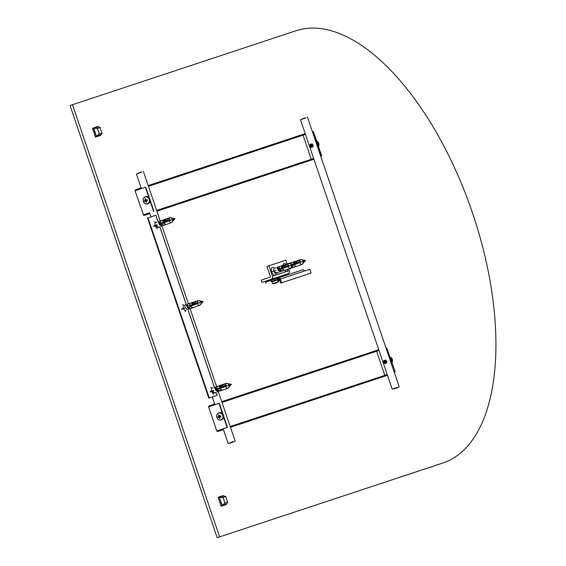 <?xml version="1.0" encoding="UTF-8"?>
<svg xmlns="http://www.w3.org/2000/svg" width="566" height="566" viewBox="0 0 566 566"><rect width="100%" height="100%" fill="white"/><g stroke="black" fill="none" stroke-linecap="round" stroke-linejoin="round"><path stroke-width="0.85" d="M157.673 220.676L155.841 215.278M155.841 215.271L147.507 218.037L208.804 398.103L217.203 395.316L208.804 398.103M147.981 217.875L209.279 397.94M200.039 301.225L200.527 302.145A0.99 0.467 -108.9 0 1 200.718 301.303M172.305 219.785L172.34 218.455M174.611 218.702L172.241 218.419M228.699 385.446L228.735 384.116M231.006 384.364L228.636 384.081M220.103 386.168L226.343 383.557A2.377 2.094 -108.3 0 0 226.308 383.557L224.023 384.477M221.929 385.064L220.124 386.026M228.466 384.158A2.377 2.094 -108.3 0 0 226.322 383.557A2.37 2.087 71.7 0 1 228.423 384.243M229.096 385.885A2.37 2.087 71.7 0 1 227.865 388.035M229.322 386.585A2.377 2.377 0 0 1 228.027 387.986A2.377 2.094 -108.3 0 0 229.018 386.918M210.113 391.615L213.573 390.427M213.729 390.88L210.304 392.054M212.434 390.816L212.59 391.269M198.107 300.73L195.871 301.501L198.107 300.73A2.377 2.094 -108.3 0 1 198.128 300.723A2.37 2.087 71.7 0 1 200.491 301.77M192.065 302.803L193.636 302.265L191.931 303.199M191.902 303.334L198.142 300.73A2.377 2.094 -108.3 0 1 200.18 301.246M200.888 303.475A2.37 2.087 71.7 0 1 199.671 305.208M201.121 303.758A2.377 2.377 0 0 1 199.826 305.159A2.377 2.094 -108.3 0 0 200.817 304.084M181.545 308.909L184.233 307.989L184.389 308.435L181.7 309.361M163.708 220.507L169.949 217.903A2.377 2.094 -108.3 0 0 169.913 217.903L167.628 218.816M165.534 219.41L163.73 220.365M172.071 218.504A2.377 2.094 -108.3 0 0 169.927 217.896A2.37 2.087 71.7 0 1 172.029 218.589M172.701 220.231A2.37 2.087 71.7 0 1 171.47 222.381M172.927 220.924A2.377 2.377 0 0 1 171.632 222.332A2.377 2.094 -108.3 0 0 172.623 221.256M167.678 218.667L169.92 217.91A2.377 1.132 -108.9 0 1 170.062 217.875M153.719 225.954L157.178 224.773M157.334 225.218L153.895 226.393M156.039 225.155L156.195 225.608M212.462 392.634A2.618 1.245 -108.9 0 1 211.79 391.538M211.62 391.099A2.618 1.245 -108.9 0 1 211.953 388.226A2.618 1.245 -108.9 0 1 211.96 388.226L213.248 387.788M212.455 392.295L212.476 393.129L213.127 392.068L212.455 392.295L212.802 392.599M218.426 391.552L215.087 387.151M216.155 392.804L212.476 393.129M215.653 392.5L214.903 392.762L213.127 392.068M218.568 391.502L217.294 391.941L214.401 387.392L215.993 386.84M219.247 388.163L216.403 388.828L217.316 386.387M216.806 388.715L216.785 386.571L218.794 385.878M225.579 386.111A2.618 1.245 -108.9 0 1 225.424 385.411L226.881 385.665L219.219 388.17L219.495 385.637M219.304 388.149L219.176 385.75L220.676 385.234A2.618 1.245 71.1 0 0 220.676 385.234A2.618 1.245 71.1 0 0 220.096 387.002L225.424 385.411M226.563 383.515L225.975 383.415A2.618 1.245 -108.9 0 1 226.308 383.394L226.683 383.465M225.975 383.415L220.683 385.234M216.523 388.764L215.306 388.969L215.83 390.526L217.125 389.882M220.492 390.837L216.962 389.917L219.573 388.764M221.985 390.328L219.679 391.12L217.365 389.769M228.077 387.936L227.666 388.375A2.618 1.245 -108.9 0 1 225.7 386.465L231.402 384.328L227.709 383.706M227.666 388.375L222.381 390.193A2.618 1.245 71.1 0 0 222.381 390.193L219.622 388.743L225.7 386.465M222.063 390.299L219.622 388.743M227.49 383.614L231.402 384.328L228.855 387.087M186.03 310.161L185.457 310.359A2.618 1.245 -108.9 0 1 185.457 310.359A2.618 1.245 -108.9 0 1 185.45 310.359A2.618 1.245 71.1 0 1 183.596 308.711M183.681 305.428A2.618 1.245 71.1 0 0 183.419 308.265M189.667 305.598L186.78 306.256L188.011 303.942M189.108 309.298L185.768 304.706M188.895 309.178L187.905 309.517C185.415 308.512 184.452 306.991 185.011 304.968L186.419 304.487M186.886 306.227L187.516 307.741M187.346 306.093L187.396 304.147L189.185 303.539M191.28 308.357L187.488 307.692L190.105 306.418M191.902 308.145L190.289 308.696L188.054 307.458M193.254 307.685L190.013 306.439L203.208 301.494L199.515 300.879M199.883 305.102L194.173 307.366A2.618 1.245 71.1 0 0 194.188 307.359A2.618 1.245 71.1 0 0 194.18 307.366L192.681 307.883L190.247 306.355M199.473 305.548A2.618 1.245 -108.9 0 1 197.506 303.638M198.369 300.688L192.482 302.407A2.618 1.245 71.1 0 0 192.475 302.407A2.618 1.245 71.1 0 0 191.895 304.175L197.223 302.577A2.618 1.245 71.1 0 0 197.385 303.284L189.596 305.626L190.226 303.178M189.836 305.555L189.78 303.334L192.553 302.612M197.782 300.588A2.618 1.245 -108.9 0 1 198.107 300.567L198.482 300.638M197.223 302.577L198.687 302.838L197.385 303.284M199.289 300.787L203.208 301.494L200.661 304.26M156.067 226.973A2.618 1.245 -108.9 0 1 155.395 225.884M155.226 225.438A2.618 1.245 -108.9 0 1 155.558 222.572A2.618 1.245 -108.9 0 1 155.565 222.565M156.06 226.641L156.082 227.468L156.732 226.407L156.06 226.641L156.407 226.938M162.032 225.891L158.692 221.497M159.761 227.143L156.082 227.468M159.258 226.846L158.508 227.1L156.732 226.407M162.173 225.841L160.9 226.28L158.006 221.73L159.598 221.186M162.852 222.502L160.008 223.167L160.921 220.726M160.411 223.054L160.39 220.91L162.4 220.224M169.184 220.45A2.618 1.245 -108.9 0 1 169.029 219.75L170.486 220.011L162.824 222.516L163.1 219.983M162.909 222.488L162.782 220.089L164.281 219.58A2.618 1.245 71.1 0 0 164.281 219.58A2.618 1.245 71.1 0 0 163.701 221.348L169.029 219.75M170.168 217.853L169.581 217.754A2.618 1.245 -108.9 0 1 169.913 217.74L170.288 217.804M169.581 217.754L164.289 219.573M160.128 223.11L158.912 223.308L159.435 224.865L160.73 224.221M164.098 225.183L160.567 224.263L163.178 223.103M165.59 224.667L163.284 225.459L160.97 224.108M171.682 222.275L171.272 222.721A2.618 1.245 -108.9 0 1 169.305 220.804L175.007 218.667L171.314 218.044M171.272 222.721L165.987 224.532A2.618 1.245 71.1 0 0 165.987 224.532L163.227 223.082L169.305 220.804M165.668 224.645L163.227 223.082M171.095 217.952L175.007 218.667L172.46 221.426M230.263 443.086L233.27 442.088L228.133 443.426L223.167 428.837L221.872 429.283L222.113 429.99L217.669 431.518L216.806 431.009L227.475 427.351L223.697 416.265M233.27 442.088L235.159 441.034L218.37 391.729M233.319 441.671L228.133 443.419M141.387 188.612L136.434 174.045L141.62 172.297M136.434 174.045L141.323 171.993M147.903 203.81A3.743 3.297 -108.3 0 0 147.931 203.802A3.743 3.297 -108.3 0 0 147.959 203.795L147.655 203.894A3.743 3.297 71.7 0 1 147.627 203.901A3.743 3.297 71.7 0 1 144.224 202.911M145.306 196.784L145.547 196.706A3.743 3.297 71.7 0 1 145.582 196.692A3.743 3.297 71.7 0 1 149.87 199.175A3.743 3.297 71.7 0 1 147.959 203.795M149.233 199.395A3.552 3.127 -108.3 0 0 145.129 197.046A3.552 3.127 -108.3 0 0 143.311 201.425A3.552 3.127 -108.3 0 0 147.415 203.774A3.552 3.127 -108.3 0 0 149.233 199.395M143.134 199.621A3.743 3.297 71.7 0 1 145.243 196.805A3.743 3.297 -108.3 0 1 145.278 196.791L145.582 196.692C147.584 196.268 149.035 197.088 149.933 199.161C150.485 201.383 149.82 202.932 147.931 203.802M144.259 200.725A1.797 1.578 -108.3 0 0 144.486 201.383A5.639 0.403 -21.2 0 0 145.087 201.199A5.632 1.429 -1.1 0 0 145.455 201.248A5.632 2.887 44.7 0 0 145.738 201.574A5.639 3.106 71 0 0 146.113 202.317A1.797 1.578 -108.3 0 0 146.693 202.119A5.639 2.236 -108.9 0 1 146.346 201.362A5.632 2.045 -84.8 0 1 146.346 200.944A5.632 0.616 -41.1 0 1 146.636 200.661A5.639 0.403 -21.2 0 0 147.408 200.378A1.797 1.578 -108.3 0 0 147.188 199.72A5.639 0.46 163.6 0 0 146.403 199.968A5.632 0.566 -176.5 0 1 146 199.932A5.632 2.023 -133 0 1 145.745 199.593A5.639 2.236 -108.9 0 1 145.561 198.786A1.797 1.578 -108.3 0 0 144.981 198.984A5.639 3.106 71 0 0 145.137 199.805A5.632 2.908 97.5 0 0 145.108 200.237A5.632 1.479 143.5 0 0 144.846 200.505A5.639 0.46 163.6 0 0 144.259 200.725M145.858 199.748L146.346 201.255L145.865 199.748M146.099 199.94L146.389 200.902M146.375 199.968L146.594 200.704M146.644 199.89L146.849 200.59M146.919 199.805L147.118 200.491M147.188 199.727L147.379 200.392M147.401 200.336L147.245 199.833M147.16 200.477L146.955 199.791M146.891 200.569L146.686 199.876M146.629 200.675L146.41 199.968M146.417 200.873L146.134 199.94M146.502 201.708L145.681 200.619L145.688 199.359M145.632 199.133L145.321 199.975L145.611 199.041M221.462 419.887A3.743 3.297 -108.3 0 0 221.49 419.88A3.743 3.297 -108.3 0 0 221.518 419.866L221.214 419.972A3.743 3.297 71.7 0 1 221.186 419.979A3.743 3.297 71.7 0 1 217.783 418.989M218.865 412.862L219.106 412.777A3.743 3.297 71.7 0 1 219.141 412.77A3.743 3.297 71.7 0 1 223.429 415.253A3.743 3.297 71.7 0 1 221.518 419.866M222.792 415.472A3.552 3.127 -108.3 0 0 218.688 413.116A3.552 3.127 -108.3 0 0 216.87 417.503A3.552 3.127 -108.3 0 0 220.973 419.852A3.552 3.127 -108.3 0 0 222.792 415.472M216.693 415.699A3.743 3.297 71.7 0 1 218.801 412.883A3.743 3.297 -108.3 0 1 218.837 412.869L219.141 412.77C221.143 412.345 222.594 413.166 223.492 415.239C224.044 417.46 223.379 419.003 221.49 419.88M217.818 416.802A1.797 1.578 -108.3 0 0 218.044 417.46A5.639 0.403 -21.2 0 0 218.639 417.276A5.632 1.429 -1.1 0 0 219.014 417.326A5.632 2.887 44.7 0 0 219.297 417.651A5.639 3.106 71 0 0 219.672 418.394A1.797 1.578 -108.3 0 0 220.252 418.196A5.639 2.236 -108.9 0 1 219.905 417.439A5.632 2.045 -84.8 0 1 219.905 417.022A5.632 0.616 -41.1 0 1 220.195 416.739A5.639 0.403 -21.2 0 0 220.966 416.456A1.797 1.578 -108.3 0 0 220.747 415.798A5.639 0.46 163.6 0 0 219.962 416.045A5.632 0.566 -176.5 0 1 219.558 416.003A5.632 2.023 -133 0 1 219.304 415.67A5.639 2.236 -108.9 0 1 219.12 414.864A1.797 1.578 -108.3 0 0 218.533 415.062A5.639 3.106 71 0 0 218.695 415.883A5.632 2.908 97.5 0 0 218.667 416.314A5.632 1.479 143.5 0 0 218.405 416.583A5.639 0.46 163.6 0 0 217.818 416.802M219.417 415.826L219.905 417.333L219.417 415.826M219.658 416.017L219.948 416.979L219.693 416.017M219.933 416.045L220.153 416.781M220.202 415.968L220.407 416.661M220.478 415.883L220.676 416.569M220.747 415.798L220.938 416.47M220.959 416.413L220.804 415.911M220.712 416.555L220.514 415.868M220.45 416.647L220.238 415.953M220.188 416.753L219.969 416.045M220.061 417.786L219.24 416.696L219.247 415.437M219.191 415.211L218.879 416.052L219.169 415.119M143.248 214.931L148.313 213.205L148.554 213.913L144.111 215.441L143.248 214.931L149.615 212.774M143.545 214.825L135.033 190.806L135.408 189.872L139.852 188.344L140.092 189.058L136.915 190.155M135.033 190.806L145.703 187.141L149.474 198.22M153.577 211.38L150.096 201.156M148.844 197.477L145.363 187.254M145.596 198.977A1.903 1.67 -108.3 0 0 146.622 201.97M143.615 187.855L135.649 190.586M143.863 214.719L148.313 213.205M153.917 211.274L150.139 200.187M148.441 186.292L305.435 134.34L303.051 135.175L311.258 159.279M148.455 186.334L303.051 135.175M320.674 156.096L321.658 155.756L321.318 155.869L313.104 131.744L312.46 131.963M321.318 155.869L320.674 156.089M321.658 155.756L313.444 131.63L313.104 131.744M303.058 135.189L305.442 134.361M313.904 159.216L156.916 211.203M149.877 213.531L144.111 215.441M148.554 213.913L149.856 213.488M156.902 211.153L313.897 159.195M156.655 210.446L313.656 158.487M139.852 188.344L141.153 187.919M148.193 185.584L305.194 133.626M216.806 431.009L208.592 406.883L208.967 405.949L213.41 404.421L213.651 405.136L210.474 406.232M217.103 430.903L227.475 427.351M208.592 406.883L219.261 403.218L223.025 414.291M227.136 427.457L223.655 417.234M222.403 413.555L218.922 403.332M219.155 415.055A1.903 1.67 -108.3 0 0 220.181 418.048M217.174 403.933L209.208 406.664M217.422 430.797L221.872 429.283M221.999 402.369L378.994 350.418L376.609 351.245L384.816 375.357M222.006 402.412L376.609 351.245M394.877 371.947L394.233 372.166L395.21 371.834L386.663 347.814L386.019 348.04M395.21 371.834L386.663 347.814M376.616 351.267L379.001 350.439M387.462 375.293L230.475 427.28M223.436 429.608L217.669 431.518M222.113 429.99L223.414 429.559M230.461 427.231L387.455 375.272M230.213 426.523L387.215 374.565M213.41 404.421L214.712 403.99M221.752 401.662L378.746 349.703M394.304 388.792L397.311 387.802L392.174 389.132L300.468 119.759L305.654 118.011M397.311 387.802L399.193 386.741L307.494 117.367L307.013 117.127M397.36 387.385L392.174 389.132M311.003 147.443L310.621 147.217L311.88 147.252L313.196 146.226L312.835 144.556L312.199 144.471C309.659 144.91 309.644 145.802 312.156 147.16M384.703 360.266C383.543 362.884 384.102 363.577 386.38 362.36L386.826 361.907L386.097 360.365L384.434 360.358L383.458 361.165L383.621 360.747M386.38 362.36L386.153 363.266L384.569 363.577L386.153 363.266M311.477 143.898L310.026 144.627L311.477 143.898L312.199 144.471M311.279 144.146C309.963 145.674 310.345 146.651 312.425 147.075M312.305 144.549L312.984 146.346L312.694 144.606M310.621 147.217L310.026 144.627M311.272 147.351L310.953 143.927M384.569 363.577L383.458 361.165M385.694 363.577L383.897 360.648M384.972 360.181C383.585 361.787 383.875 362.792 385.849 363.195M386.691 361.957L385.849 360.4M300.468 119.759L305.364 117.707M317.943 144.868A3.233 2.844 -108.3 0 0 317.752 143.623A3.233 2.844 -108.3 0 0 317.151 142.526M317.83 141.811A3.552 3.127 71.7 0 1 318.736 143.29A3.552 3.127 71.7 0 1 318.913 145.094M317.441 143.375A5.639 0.403 158.8 0 1 317.568 143.332A1.797 1.578 71.7 0 1 317.795 143.99A5.639 0.46 -16.4 0 1 317.668 144.04M313.104 145.766L312.793 144.726M313.062 146.113L312.538 144.634M312.8 146.481L312.121 144.415L312.17 145.526M312.651 146.629L311.951 144.316M313.154 146.743C311.293 146.332 311.017 145.384 312.333 143.884M311.328 144.174L311.059 145.886L312.064 143.976M311.307 144.174L311.088 145.879L312.177 147.11M311.328 144.634L311.357 145.795L312.347 146.976M311.597 144.549L312.276 146.672M311.873 144.457L312.552 146.58M312.354 144.585L312.439 145.434M312.616 144.62L312.708 145.342M391.502 360.938A3.233 2.844 -108.3 0 0 391.311 359.7A3.233 2.844 -108.3 0 0 390.71 358.603M391.389 357.889A3.552 3.127 71.7 0 1 392.295 359.368A3.552 3.127 71.7 0 1 392.471 361.172M391 359.445A5.639 0.403 158.8 0 1 391.127 359.41A1.797 1.578 71.7 0 1 391.354 360.068A5.639 0.46 -16.4 0 1 391.226 360.118M386.691 361.886L386.352 360.853M386.486 362.056L386.118 360.599M386.394 362.318L385.927 360.45M386.323 362.537L385.722 360.408M386.238 362.714L385.503 360.408M386.712 362.813C384.852 362.41 384.576 361.462 385.892 359.962M385.771 363.195L384.647 361.957L384.845 360.287L384.618 361.964L385.623 360.054M384.887 360.712L384.915 361.872L385.948 363.075M385.156 360.627L385.835 362.749M385.425 360.535L386.111 362.657M385.701 360.443L385.729 361.603M385.941 360.457L385.998 361.511M386.175 360.648L386.267 361.419M275.401 277.871L271.185 279.264A2.476 2.172 -108.3 0 0 272.444 276.215L268.885 265.772L285.809 260.176L287.082 263.926M271.185 279.264L262.001 282.413L261.237 280.163L270.491 276.986L266.911 266.452L268.885 265.772M289.276 270.357L289.36 270.619A2.476 2.172 71.7 0 1 288.101 273.668L280.142 276.399M268.065 280.411L262.001 282.413M279.569 279.774L278.352 280.304L279.682 279.448L278.705 279.18L279.441 278.734M278.882 280.057L279.958 279.894M279.448 279.42L278.826 279.533M278.762 279.703L279.837 279.54M279.271 279.095L278.705 279.18M278.642 279.349L279.717 279.187M278.522 278.988L279.597 278.833M279.066 280.241L279.802 279.802L278.946 279.887M279.363 280.304L280.283 279.809M279.753 280.304L278.904 280.595L279.753 280.312M279.42 278.691L278.812 279.484L279.668 279.399L278.932 279.845L279.788 279.753L278.918 280.368M278.932 279.845L278.578 280.057M278.812 279.484L279.307 279.13M278.691 279.13L278.005 279.293M279.611 278.875L278.536 279.038M279.731 279.229L278.656 279.392M279.852 279.583L278.776 279.745L279.463 279.47M279.922 280.071L278.897 280.099L279.583 279.823M279.59 280.05L278.897 280.099M268.362 281.281L268.058 280.396L288.101 273.668M280.276 277.248L276.456 278.514M271.057 281.627L279.59 278.663L276.399 278.536L271.27 280.283L271.638 281.359M265.942 283.318L265.574 282.236L271.27 280.283M276.427 278.529L302.442 269.918A1.712 1.507 -108.3 0 0 302.442 269.918A1.712 1.507 -108.3 0 1 304.416 271.043L280.368 279.003L281.656 282.788L280.708 283.113L279.42 279.335A0.573 0.502 71.7 0 0 278.762 278.953L279.59 278.663M279.088 278.967L278.415 279.187M275.798 280.057L273.456 280.828M278.981 278.939L278.479 279.116M276.208 279.83L273.194 280.863L276.158 279.859M280.368 279.003A1.712 1.507 -108.3 0 0 280.106 278.493M304.416 271.043L309.885 269.416L311.116 273.038L280.708 283.113M281.656 282.788L311.116 273.038M278.522 279.024L276.611 280.156L272.975 281.359L276.328 279.76M276.102 280.312L275.288 280.51M274.715 280.623L273.13 280.877M270.973 281.592L272.975 281.359M273.491 281.175L274.177 280.885M274.751 280.736L275.649 280.474M288.695 263.636L286.467 264.4L288.702 263.629A2.377 2.094 -108.3 0 1 288.717 263.629A2.37 2.087 71.7 0 1 290.259 268.107M282.653 265.709L284.224 265.164L282.519 266.098M282.498 266.239L288.738 263.629A2.377 2.094 -108.3 0 1 291.497 265.376M291.716 266.657A2.377 2.377 0 0 1 290.422 268.058A2.377 2.094 -108.3 0 0 291.412 266.989M275.967 270.498L272.14 271.814M300.447 259.744L298.211 260.509L300.447 259.744A2.377 2.094 -108.3 0 1 303.249 261.492M294.405 261.817L295.976 261.28L294.27 262.207M294.249 262.348L300.482 259.744A2.37 2.087 71.7 0 1 302.011 264.223M303.461 262.765A2.377 2.377 0 0 1 302.166 264.173A2.377 2.094 -108.3 0 0 303.157 263.098M287.677 270.18L287.457 270.668A4.195 1.995 -108.9 0 1 286.743 271.397A4.195 1.995 -108.9 0 1 284.677 270.3M288.957 263.586L283.078 265.305A2.618 1.245 71.1 0 0 283.071 265.305A4.195 1.995 -108.9 0 1 284.04 263.459A4.195 1.995 -108.9 0 1 285.031 263.6L286.212 264.23M292.572 267.732L289.672 268.581M287.387 263.827L289.233 263.339M290.301 268.984L286.849 269.55M289.063 268.935L288.511 268.984M292.714 267.683L290.478 268.036M290.167 263.607L291.462 262.567M290.662 263.827L290.931 262.751L292.94 262.065M293.344 264.315L293.641 261.825M299.725 262.291A2.618 1.245 -108.9 0 1 299.563 261.591L301.027 261.853L293.365 264.357M293.45 264.329L293.315 261.931L294.822 261.421A2.618 1.245 71.1 0 0 294.822 261.421A2.618 1.245 71.1 0 0 294.242 263.19L299.563 261.591M300.709 259.695L300.122 259.596A2.618 1.245 -108.9 0 1 300.447 259.582L300.829 259.645M300.122 259.596L294.907 261.648M294.638 267.025L291.646 266.834M296.131 266.508L293.825 267.301L291.9 266.459M302.223 264.117L301.812 264.563A2.618 1.245 -108.9 0 1 299.846 262.645L293.761 264.923L296.202 266.487L293.761 264.923M292.997 265.263L293.69 264.959M301.812 264.563L296.513 266.381A2.618 1.245 71.1 0 0 296.52 266.374A2.618 1.245 71.1 0 0 296.527 266.374L296.202 266.487M299.846 262.645L305.548 260.509L303.001 263.268M303.036 261.181L303.631 260.976L303.036 261.174M301.636 259.794L305.548 260.509L301.855 259.886M274.857 272.706A2.618 1.245 -108.9 0 1 273.774 270.116A2.618 1.245 -108.9 0 1 274.347 268.298A2.618 1.245 -108.9 0 1 274.354 268.298M275.925 274.071L275.713 274.552A4.195 1.995 -108.9 0 1 274.991 275.281A4.195 1.995 -108.9 0 1 271.744 271.942A4.195 1.995 -108.9 0 1 272.288 267.343A4.195 1.995 -108.9 0 1 273.286 267.485L274.63 268.206M274.85 272.366L274.871 273.201L275.515 272.14L274.85 272.366L275.196 272.671M280.821 271.623L277.481 267.223M278.55 272.876L274.871 273.201M278.048 272.571L277.29 272.833L275.515 272.14M280.962 271.574L279.689 272.013L276.795 267.463L278.387 266.911M287.974 266.183A2.618 1.245 -108.9 0 1 287.811 265.482L289.276 265.737L278.797 268.9L279.71 266.459M279.201 268.786L279.18 266.643L281.189 265.949M281.613 268.242L281.889 265.709M281.698 268.22L281.564 265.822L283.071 265.305A2.618 1.245 71.1 0 0 282.491 267.074L287.811 265.482M288.37 263.487A2.618 1.245 -108.9 0 1 288.695 263.466L289.077 263.537M278.911 268.836L277.694 269.041L278.224 270.59L279.519 269.954M282.887 270.909L279.356 269.989L281.967 268.836M284.38 270.399L282.073 271.192L279.753 269.84M290.471 268.008L290.061 268.447A2.618 1.245 -108.9 0 1 288.094 266.536L282.01 268.815L284.45 270.371L282.01 268.815M290.061 268.447L284.762 270.265A2.618 1.245 71.1 0 0 284.769 270.265A2.618 1.245 71.1 0 0 284.776 270.265L284.45 270.371M288.094 266.536L293.796 264.393L291.249 267.159M291.292 265.072L291.879 264.86L291.285 265.058M289.884 263.685L293.796 264.393L290.103 263.777M274.22 283.233L272.713 283.764L271.928 281.896L277.956 279.845L278.543 281.578L277.694 281.231L277.828 282.01L274.22 283.233M277.828 282.01A10.478 9.219 71.7 0 1 275.479 283.276A10.478 9.219 71.7 0 1 274.503 283.545A10.492 10.492 0 0 1 272.713 283.764M277.779 282.045L278.309 281.861M275.642 283.219A10.478 9.219 -108.3 0 0 275.982 283.113A10.478 9.219 -108.3 0 0 276.76 282.802A10.492 10.492 0 0 0 278.472 281.804L272.515 283.63M276.76 282.802A10.478 9.219 -108.3 0 0 278.33 281.847M219.615 536.865L72.498 104.717L295.82 30.805A228.254 108.566 -108.9 0 1 472.256 212.208A228.254 108.566 -108.9 0 1 443.475 462.776A228.254 108.566 -108.9 0 1 442.937 462.96L217.188 537.7L70.071 105.545L72.498 104.717M443.475 462.776L441.048 463.611A228.254 108.566 -108.9 0 1 440.511 463.795L217.188 537.7M99.701 135.783L95.435 136.993L96.418 136.654L93.475 128.008L97.628 126.437L97.861 126.848M100.628 134.97L100.691 135.444L96.418 136.654M100.033 127.265L97.295 128.355L99.368 134.192L97.472 128.291L100.189 127.392L97.585 126.798L93.751 128.072L96.468 136.3L100.437 135.175L102.142 133.187M97.585 126.798L100.069 127.265M99.814 127.336L102.085 133.293L99.368 134.192L96.602 136.441M95.435 136.993L92.491 128.348L93.475 128.008M223.52 495.979L223.287 495.568L219.162 496.934L222.084 505.785L221.094 506.124L218.151 497.479L219.162 496.934L218.179 497.273M226.287 504.101L226.35 504.575L222.084 505.785M225.806 496.446L223.252 495.929L219.396 497.394L222.268 505.572L226.103 504.306L227.78 502.403L225.077 503.124L222.983 497.295L224.893 503.181L227.751 502.424M219.417 497.203L222.983 497.295L225.7 496.396L227.546 502.495M226.35 504.575L222.233 505.94M217.139 395.337L216.297 392.861M214.068 386.33L188.287 310.593M186.228 304.55L159.902 227.207M224.072 384.328L226.301 383.564A2.377 1.132 -108.9 0 1 226.457 383.536M226.06 386.345A2.377 1.132 -108.9 0 1 225.94 385.991M225.82 385.481A2.377 1.132 -108.9 0 1 226.11 383.67M197.867 303.51A2.377 1.132 -108.9 0 1 197.746 303.157M197.619 302.654A2.377 1.132 -108.9 0 1 197.916 300.843M169.666 220.683A2.377 1.132 -108.9 0 1 169.545 220.33M169.425 219.82A2.377 1.132 -108.9 0 1 169.715 218.009M147.655 203.894A3.743 3.297 -108.3 0 0 149.566 199.282A3.743 3.297 -108.3 0 0 145.278 196.791C143.389 197.668 142.724 199.218 143.276 201.439C144.174 203.505 145.625 204.326 147.627 203.901M223.124 415.359A3.743 3.297 -108.3 0 0 218.837 412.869C216.948 413.746 216.283 415.288 216.835 417.51C217.733 419.583 219.184 420.404 221.186 419.979A3.743 3.297 -108.3 0 0 223.124 415.359M318.382 146.141A3.743 3.297 -108.3 0 0 318.41 143.403A3.743 3.297 -108.3 0 0 316.712 141.252M316.606 140.934A3.743 3.297 71.7 0 1 318.715 143.297A3.743 3.297 71.7 0 1 318.488 146.467M391.941 362.219A3.743 3.297 -108.3 0 0 391.969 359.481A3.743 3.297 -108.3 0 0 390.271 357.33M390.165 357.012A3.743 3.297 71.7 0 1 392.273 359.375A3.743 3.297 71.7 0 1 392.047 362.537M289.36 270.619L272.444 276.215M288.455 266.416A2.377 1.132 -108.9 0 1 288.335 266.062M288.214 265.553A2.377 1.132 -108.9 0 1 288.504 263.742M300.206 262.525A2.377 1.132 -108.9 0 1 300.086 262.171M299.966 261.662A2.377 1.132 -108.9 0 1 300.256 259.851M442.937 462.96L440.511 463.795M97.317 128.164L93.751 128.072M99.234 134.05L96.468 136.3M97.295 128.355L93.73 128.263M99.411 133.993L102.135 133.095M95.576 137.142L96.567 136.802M225.035 503.323L222.268 505.572M224.893 503.181L222.127 505.431M222.954 497.486L219.396 497.394M225.855 496.523L223.138 497.422M218.151 497.479L219.141 497.139M217.203 395.316L216.375 392.896M214.153 386.352L188.344 310.55M186.292 304.529L159.98 227.235M157.758 220.698L155.905 215.25M220.259 385.637L221.83 385.092M228.706 384.088A2.377 2.377 0 0 0 226.322 383.557M200.166 300.985A2.377 2.377 0 0 0 198.305 300.673M163.864 219.976L165.435 219.438M172.312 218.426A2.377 2.377 0 0 0 169.927 217.896M212.236 388.135L210.892 387.413M213.531 394L213.318 394.481M183.674 305.109L182.691 304.586M185.74 310.26L185.117 311.654M155.841 222.473L154.497 221.759M157.136 228.339L156.924 228.827M156.853 222.127L155.558 222.572M216.403 385.948L190.353 309.425M188.436 303.793L161.975 226.067M160.008 220.287L143.453 171.654L142.972 171.42M214.946 404.69L212.328 396.992M151.009 216.87L149.608 212.759M316.599 140.906L318.771 143.283L318.502 146.495M390.158 356.983L392.33 359.36L392.061 362.573M280.411 277.199L280.106 276.3M302.456 269.911L276.399 278.536M290.761 263.89A2.377 2.377 0 0 0 288.893 263.572M302.506 259.999A2.377 2.377 0 0 0 300.645 259.688M289.799 268.68L289.049 268.942M290.139 263.027L288.794 263.487M275.642 267.852L274.347 268.298M102.113 133.272L100.458 135.161M225.728 496.396L223.273 495.929M227.78 502.403L226.124 504.292"/></g></svg>
